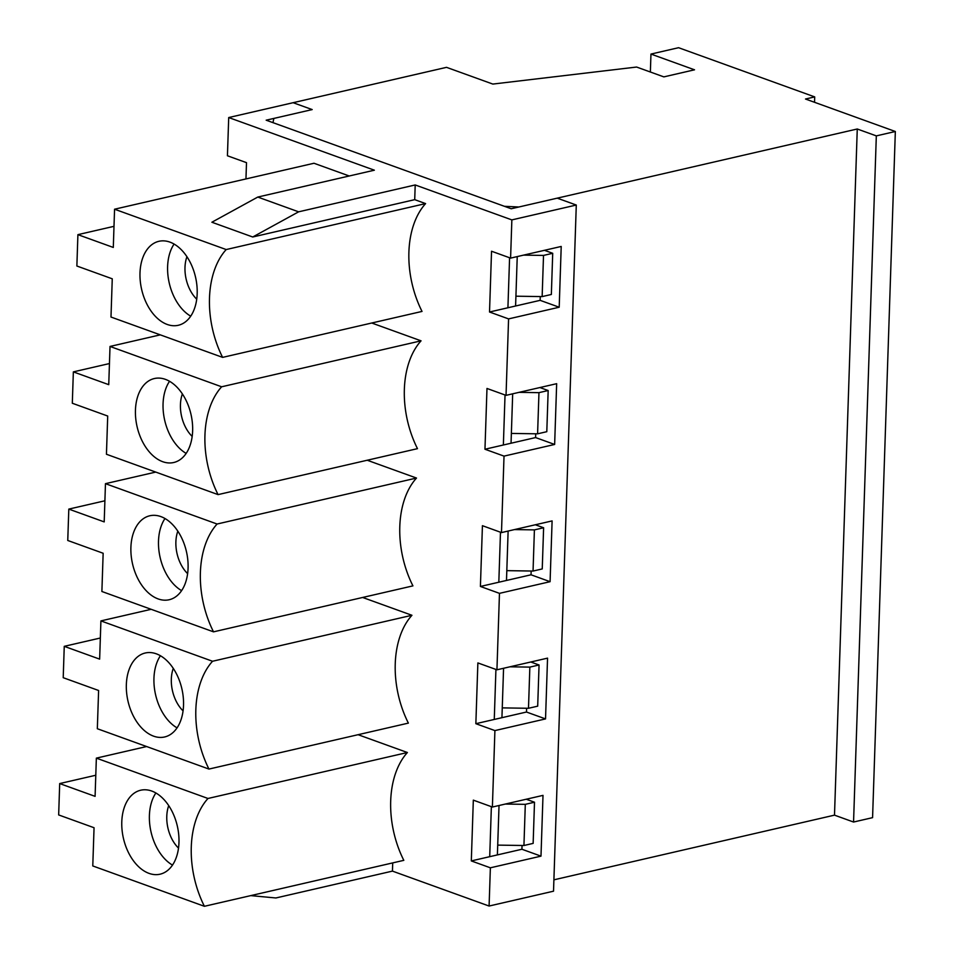 <?xml version="1.0" encoding="UTF-8"?>
<svg xmlns="http://www.w3.org/2000/svg" width="954" height="954" viewBox="0 0 954 954"><rect width="100%" height="100%" fill="white"/><g stroke="black" fill="none" stroke-linecap="round" stroke-linejoin="round"><path stroke-width="1.43" d="M650.962 54.068L678.568 47.7L814.704 96.903L805.498 99.025L895.341 131.497L876.321 135.885L857.264 128.993L518.881 206.994L504.404 206.302L272.975 122.649L273.846 118.427L312.185 109.579L293.128 102.698L446.52 67.34L492.813 84.071L636.616 67.042L663.841 76.88L694.524 69.809L650.962 54.068L650.366 72.015M523.603 255.123L543.518 255.422L542.146 296.599L515.923 296.193L517.235 256.59M543.518 255.422L552.712 253.299L551.352 294.476L542.146 296.599M519.059 392.344L538.962 392.654L537.591 433.82L511.368 433.426L512.68 393.823M538.962 392.654L548.168 390.532L546.797 431.697L537.591 433.82M514.504 529.577L534.407 529.887L533.047 571.052L506.812 570.647L508.124 531.044M534.407 529.887L543.613 527.765L542.242 568.93L533.047 571.052M509.949 666.81L529.852 667.108L528.492 708.285L502.257 707.88L503.569 668.277M529.852 667.108L539.058 664.986L537.698 706.163L528.492 708.285M505.393 804.043L525.308 804.341L523.937 845.506L497.714 845.113L499.025 805.51M525.308 804.341L534.502 802.219L533.143 843.384L523.937 845.506M497.714 845.113L497.38 854.915M502.257 707.88L501.935 717.682M506.812 570.647L506.491 580.449M511.368 433.426L511.046 443.228M515.923 296.193L515.589 305.995M857.264 128.993L834.5 815.145L553.904 879.826M876.321 135.885L853.556 822.038L834.5 815.145M895.341 131.497L872.576 817.65L853.556 822.038M814.704 96.903L814.525 102.293M548.168 390.532L539.904 387.551M552.712 253.299L544.448 250.318M543.613 527.765L535.349 524.772M539.058 664.986L530.794 662.004M534.502 802.219L526.238 799.237M371.762 323.012L421.06 340.828A82.08 52.649 -103 0 0 417.482 448.654L218.072 494.613L106.443 454.259L107.707 416.039L72.313 403.244L73.351 371.881L108.744 384.665L110.02 346.445L160.284 334.854M362.651 597.466L411.949 615.282A82.08 52.649 -103 0 0 408.372 723.108L208.962 769.067L97.332 728.725L98.608 690.493L63.214 677.698L64.252 646.335L99.645 659.131L100.909 620.899L151.185 609.308M367.207 460.233L416.504 478.049A82.08 52.649 -103 0 0 412.927 585.875L213.517 631.846L101.887 591.492L103.151 553.26L67.758 540.477L68.807 509.102L104.201 521.898L105.465 483.666L155.74 472.087M257.783 197.061L298.626 211.824L252.727 236.997L211.883 222.234L257.783 197.061L374.362 170.194L228.71 117.545L293.128 102.698L312.185 109.579L266.166 120.192L511.213 208.759L557.231 198.158L576.288 205.038L553.523 891.191L489.092 906.038L490.368 867.806L471.312 860.925L473.327 800.144L492.383 807.036L494.911 730.585L475.855 723.692L477.871 662.923L496.939 669.803L499.467 593.352L480.411 586.46L482.426 525.69L501.482 532.582L504.022 456.119L484.966 449.239L486.981 388.457L506.037 395.35L508.577 318.898L489.521 312.006L491.537 251.236L510.593 258.117L511.857 219.897L415.205 184.957L414.716 199.66L425.603 203.596A82.08 52.649 -103 0 0 422.026 311.421L222.616 357.38L110.986 317.038L112.262 278.806L76.869 266.011L77.906 234.648L113.299 247.444L114.563 209.212L313.985 163.253L349.236 175.989M245.953 178.923L246.502 162.657L227.434 155.776L228.71 117.545M358.096 734.699L407.394 752.515A82.08 52.649 -103 0 0 403.816 860.341L204.406 906.3L92.776 865.946L94.052 827.726L58.659 814.931L59.697 783.568L95.09 796.351L96.354 758.132L146.63 746.541M489.092 906.038L392.44 871.109L392.714 862.893M298.626 211.824L415.205 184.957M576.288 205.038L511.857 219.897M252.727 236.997L414.716 199.66M114.563 209.212L226.193 249.554L425.603 203.596M392.44 871.109L275.861 897.976L250.783 895.615M510.593 258.117L561.214 246.454L559.199 307.224L508.577 318.898M504.022 456.119L554.644 444.457L556.659 383.687L506.037 395.35M499.467 593.352L550.088 581.69L552.104 520.908L501.482 532.582M494.911 730.585L545.533 718.911L547.548 658.141L496.939 669.803M490.368 867.806L540.99 856.143L543.005 795.374L492.383 807.036M226.193 249.554A82.08 52.649 -103 0 0 222.616 357.38M169.955 242.125A43.085 27.642 77 0 1 196.894 285.401A43.085 27.642 77 0 1 178.267 325.29A43.085 27.642 77 0 1 141.657 289.503A43.085 27.642 77 0 1 158.913 241.302A43.085 27.642 77 0 1 169.955 242.125M114.003 226.325L77.906 234.648M196.727 299.186A30.778 19.748 77 0 1 186.936 256.698M559.199 307.224L540.131 300.343L489.521 312.006M540.131 300.343L540.262 296.563M540.99 856.143L521.921 849.251L471.312 860.925M521.921 849.251L522.053 845.482M545.533 718.911L526.477 712.03L475.855 723.692M526.477 712.03L526.608 708.25M550.088 581.69L531.032 574.797L480.411 586.46M531.032 574.797L531.151 571.029M554.644 444.457L535.588 437.564L484.966 449.239M535.588 437.564L535.707 433.796M178.517 848.106A30.778 19.748 77 0 1 168.727 805.617M183.061 710.873A30.778 19.748 77 0 1 173.27 668.384M187.616 573.64A30.778 19.748 77 0 1 177.826 531.163M192.171 436.419A30.778 19.748 77 0 1 182.381 393.93M507.922 307.76L509.579 257.759M503.366 444.993L505.036 394.98M109.448 363.557L73.351 371.881M165.412 379.358A43.085 27.642 77 0 1 192.35 422.634A43.085 27.642 77 0 1 173.723 462.511A43.085 27.642 77 0 1 137.102 426.736A43.085 27.642 77 0 1 154.369 378.535A43.085 27.642 77 0 1 165.412 379.358M110.02 346.445L221.638 386.787A82.08 52.649 -103 0 0 218.072 494.613M221.638 386.787L421.06 340.828M498.823 582.226L500.48 532.213M104.892 500.79L68.807 509.102M160.856 516.591A43.085 27.642 77 0 1 187.795 559.855A43.085 27.642 77 0 1 169.168 599.744A43.085 27.642 77 0 1 132.558 563.969A43.085 27.642 77 0 1 149.814 515.768A43.085 27.642 77 0 1 160.856 516.591M105.465 483.666L217.095 524.02A82.08 52.649 -103 0 0 213.517 631.846M217.095 524.02L416.504 478.049M494.267 719.447L495.925 669.446M100.349 638.011L64.252 646.335M156.301 653.812A43.085 27.642 77 0 1 183.24 697.088A43.085 27.642 77 0 1 164.613 736.977A43.085 27.642 77 0 1 128.003 701.19A43.085 27.642 77 0 1 145.258 653.001A43.085 27.642 77 0 1 156.301 653.812M100.909 620.899L212.539 661.253A82.08 52.649 -103 0 0 208.962 769.067M212.539 661.253L411.949 615.282M489.712 856.68L491.37 806.679M95.794 775.244L59.697 783.568M151.746 791.045A43.085 27.642 77 0 1 178.684 834.321A43.085 27.642 77 0 1 160.057 874.198A43.085 27.642 77 0 1 123.448 838.423A43.085 27.642 77 0 1 140.703 790.222A43.085 27.642 77 0 1 151.746 791.045M96.354 758.132L207.984 798.474A82.08 52.649 -103 0 0 204.406 906.3M207.984 798.474L407.394 752.515M190.705 316.168A43.085 27.642 77 0 1 174.093 244.057M172.495 865.087A43.085 27.642 77 0 1 155.884 792.977M177.05 727.854A43.085 27.642 77 0 1 160.427 655.744M181.606 590.633A43.085 27.642 77 0 1 164.982 518.523M186.161 453.4A43.085 27.642 77 0 1 169.538 381.29"/></g></svg>
